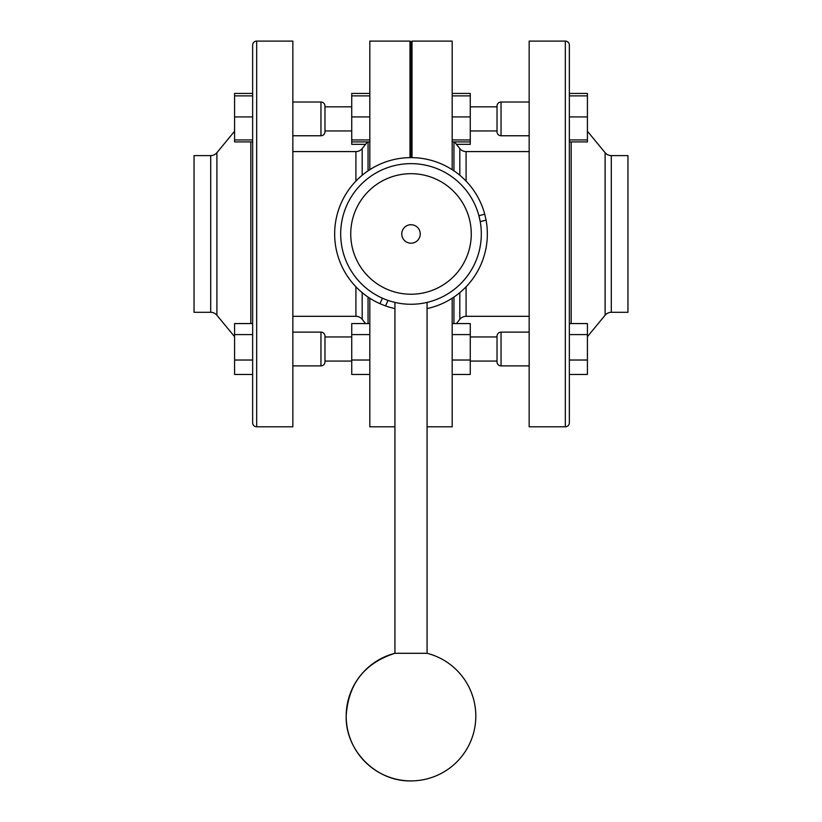 <?xml version="1.0" encoding="UTF-8"?>
<svg xmlns="http://www.w3.org/2000/svg" width="822" height="822" viewBox="0 0 822 822"><rect width="100%" height="100%" fill="white"/><g stroke="black" fill="none" stroke-linecap="round" stroke-linejoin="round"><path stroke-width="1.23" d="M411 157.619A76.333 76.333 0 0 1 484.733 214.193L478.918 215.754A70.312 70.312 0 0 0 342.229 219.33A70.312 70.312 0 0 0 382.405 298.18L379.949 303.688A76.333 76.333 0 0 1 411 157.619L411 42.107L409.993 41.1L409.993 157.619M427.07 308.579A76.333 76.333 0 0 0 486.069 220.08L480.223 221.642L478.918 215.754M484.733 214.193L486.069 220.08M388.015 300.4L385.549 305.928A76.333 76.333 0 0 0 394.93 308.579M385.549 305.928L379.949 303.688M409.993 224.766L412.007 224.766M324.978 349.011L324.978 361.875A4.018 4.018 0 0 1 320.96 365.893L292.838 365.893L320.96 365.893L320.96 332.139L292.838 332.139M324.978 361.063L351.734 361.063L324.978 361.063L324.978 361.875A4.018 4.018 0 0 1 320.96 365.893M501.04 365.893L529.163 365.893L501.04 365.893A4.018 4.018 0 0 1 497.022 361.875A4.018 4.018 0 0 0 501.04 365.893L501.04 332.139A4.018 4.018 0 0 0 497.022 336.157L497.022 361.875L497.022 336.157A4.018 4.018 0 0 1 501.04 332.139L529.163 332.139M497.022 361.063L470.266 361.063L497.022 361.063M320.96 332.139A4.018 4.018 0 0 1 324.978 336.157L324.978 361.875M320.96 102.02A4.018 4.018 0 0 1 324.978 106.038L324.978 131.746A4.018 4.018 0 0 1 320.96 135.764L292.838 135.764L320.96 135.764L320.96 102.02L292.838 102.02M324.978 131.746L324.978 130.945L351.734 130.945L324.978 130.945L324.978 131.746A4.018 4.018 0 0 1 320.96 135.764M470.266 106.839L497.022 106.839L497.022 106.038L497.022 131.746A4.018 4.018 0 0 0 501.04 135.764A4.018 4.018 0 0 1 497.022 131.746L497.022 130.945L470.266 130.945L497.022 130.945M501.04 135.764L529.163 135.764L501.04 135.764L501.04 102.02A4.018 4.018 0 0 0 497.022 106.038A4.018 4.018 0 0 1 501.04 102.02L529.163 102.02M351.734 106.839L324.978 106.839M234.578 336.671L216.895 315.227A8.035 8.035 0 0 0 210.699 312.298L194.043 312.298L194.043 155.605L210.699 155.605A8.035 8.035 0 0 0 216.895 152.686L234.578 131.232M369.818 169.681L369.818 41.1L409.993 41.1M369.818 298.232L369.818 426.803L394.93 426.803M362.183 175.261L362.183 148.577L367.516 141.908M292.838 316.316L355.916 316.316A8.035 8.035 0 0 1 362.183 319.326L365.585 323.57M362.183 148.577A8.035 8.035 0 0 1 355.916 151.587L292.838 151.587M256.67 41.1L292.838 41.1L292.838 426.803L256.67 426.803L256.67 41.1A4.018 4.018 0 0 0 252.652 45.118L252.652 422.785A4.018 4.018 0 0 0 256.67 426.803M252.652 374.452L234.578 374.452L234.578 334.585L252.652 334.585L252.652 139.935L234.578 139.935L234.578 116.919L252.652 116.919M587.422 336.671L605.105 315.227A8.035 8.035 0 0 1 611.301 312.298L627.957 312.298L627.957 155.605L611.301 155.605A8.035 8.035 0 0 1 605.105 152.686L587.422 131.232M411 42.107L412.007 41.1L452.182 41.1L452.182 169.681M427.07 426.803L452.182 426.803L452.182 298.232M412.007 157.619L412.007 41.1M459.817 175.261L459.817 148.577L454.484 141.908M529.163 316.316L466.084 316.316A8.035 8.035 0 0 0 459.817 319.326L456.416 323.57M459.817 148.577A8.035 8.035 0 0 0 466.084 151.587L529.163 151.587M565.331 41.1L529.163 41.1L529.163 426.803L565.331 426.803L565.331 41.1A4.018 4.018 0 0 1 569.348 45.118L569.348 93.451L587.422 93.451L587.422 95.876L569.348 95.876M569.348 360.026L587.422 360.026L587.422 374.452L569.348 374.452L569.348 422.785L569.348 45.118M569.348 422.785A4.018 4.018 0 0 1 565.331 426.803M587.422 360.026L587.422 334.585L569.348 334.585L569.348 141.908L587.422 141.908L587.422 139.935L569.348 139.935M365.585 144.333L351.734 144.333L351.734 139.935L369.818 139.935M351.734 141.908L369.818 141.908M351.734 139.935L351.734 116.919L369.818 116.919M351.734 116.919L351.734 95.876L369.818 95.876M252.652 141.908L234.578 141.908L234.578 139.935M234.578 116.919L234.578 95.876L252.652 95.876M456.416 144.333L470.266 144.333L470.266 141.908L452.182 141.908M470.266 141.908L470.266 139.935L452.182 139.935M470.266 139.935L470.266 95.876L452.182 95.876M470.266 116.919L452.182 116.919M587.422 139.935L587.422 116.919L569.348 116.919M587.422 116.919L587.422 95.876M470.266 95.876L470.266 93.451L452.182 93.451M452.182 374.452L470.266 374.452L470.266 323.57L452.182 323.57M470.266 334.585L452.182 334.585M470.266 360.026L452.182 360.026M587.422 334.585L587.422 323.57L569.348 323.57M351.734 95.876L351.734 93.451L369.818 93.451M369.818 360.026L351.734 360.026L351.734 374.452L369.818 374.452M351.734 360.026L351.734 334.585L369.818 334.585M351.734 334.585L351.734 323.57L369.818 323.57M234.578 95.876L234.578 93.451L252.652 93.451M234.578 360.026L252.652 360.026M234.578 334.585L234.578 323.57L252.652 323.57M411 243.199A9.237 9.237 0 0 0 420.237 233.951A9.237 9.237 0 0 0 411 224.714A9.237 9.237 0 0 0 401.763 233.951A9.237 9.237 0 0 0 411 243.199M411 294.225A60.263 60.263 0 0 0 471.263 233.951A60.263 60.263 0 0 0 411 173.689A60.263 60.263 0 0 0 350.737 233.951A60.263 60.263 0 0 0 411 294.225M411 304.263A70.312 70.312 0 0 0 481.312 233.951A70.312 70.312 0 0 0 411 163.64A70.312 70.312 0 0 0 340.688 233.951A70.312 70.312 0 0 0 411 304.263M394.93 302.404L394.93 653.295A64.815 64.815 0 0 0 411 780.9C376.363 781.794 345.291 750.722 346.185 716.085C348.168 684.079 364.413 663.149 394.93 653.295L427.07 653.295L427.07 302.404M368.05 323.57L368.05 297.061M368.05 170.842L368.05 141.908M355.916 316.316L355.916 286.806M355.916 181.107L355.916 151.587M362.183 319.326L362.183 292.642M250.823 323.57L250.823 141.908M210.699 312.298L210.699 155.605M216.895 315.227L216.895 152.686M611.301 312.298L611.301 155.605M459.817 319.326L459.817 292.642M453.95 323.57L453.95 297.061M453.95 170.842L453.95 141.908M466.084 316.316L466.084 286.806M466.084 181.107L466.084 151.587M605.105 315.227L605.105 152.686M571.177 323.57L571.177 141.908M497.022 336.958L470.266 336.958M351.734 336.958L324.978 336.958M411 780.9A64.815 64.815 0 0 0 427.07 653.295"/></g></svg>
